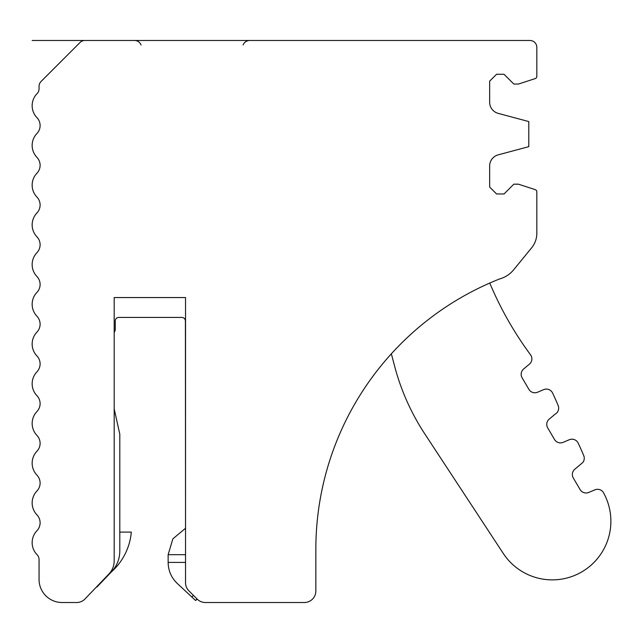 <?xml version="1.0" encoding="UTF-8"?>
<svg xmlns="http://www.w3.org/2000/svg" width="643" height="643" viewBox="0 0 643 643"><rect width="100%" height="100%" fill="white"/><g stroke="black" fill="none" stroke-linecap="round" stroke-linejoin="round"><path stroke-width="0.96" d="M536.833 47.389L536.833 76.244A2.299 2.299 0 0 1 535.249 78.583A2.299 2.299 0 0 0 536.833 76.244L536.833 47.389A6.904 6.904 0 0 0 529.928 40.485L84.916 40.485A6.904 6.904 0 0 0 80.029 42.502L41.08 81.46L80.029 42.502M535.249 78.583L518.427 84.048L513.821 84.048L504.04 74.267L496.557 74.267L489.653 81.171L489.653 102.253A11.51 11.51 0 0 0 498.18 113.369A11.51 11.51 0 0 1 489.653 102.253L489.653 81.171L496.557 74.267L504.04 74.267M498.18 113.369L528.787 121.567L528.787 146.66L498.18 154.859A11.51 11.51 0 0 0 489.653 165.974A11.51 11.51 0 0 1 498.18 154.859M504.04 193.961L496.557 193.961L489.653 187.057L489.653 165.974L489.653 187.057L496.557 193.961L504.04 193.961L513.821 184.179L518.427 184.179L535.249 189.645A2.299 2.299 0 0 1 536.833 191.984L536.833 233.248A23.019 23.019 0 0 1 531.632 247.82L513.636 269.819A27.625 27.625 0 0 1 499.579 278.958A290.652 290.652 0 0 0 315.85 549.226L315.85 591.005A11.51 11.51 0 0 1 304.34 602.515L205.358 602.515A11.51 11.51 0 0 1 197.216 599.147L188.905 590.837A11.51 11.51 0 0 1 185.538 582.695L185.538 297.556L114.181 297.556L114.181 561.106C114.092 566.009 112.388 570.253 109.061 573.845L84.989 598.971A11.51 11.51 0 0 1 76.678 602.515L62.074 602.515A23.019 23.019 0 0 1 39.054 579.496L39.054 559.555L39.054 579.496M36.924 530.724A11.51 11.51 0 0 0 36.924 514.834A11.51 11.51 0 0 1 36.924 530.724A17.265 17.265 0 0 0 37.085 554.724A6.904 6.904 0 0 1 39.054 559.555M36.924 514.834A17.265 17.265 0 0 1 36.924 491.003A11.51 11.51 0 0 0 36.924 475.113A11.51 11.51 0 0 1 36.924 491.003M36.924 475.113A17.265 17.265 0 0 1 36.924 451.282A11.51 11.51 0 0 0 36.924 435.391A11.51 11.51 0 0 1 36.924 451.282M36.924 435.391A17.265 17.265 0 0 1 36.924 411.56A11.51 11.51 0 0 0 36.924 395.67A11.51 11.51 0 0 1 36.924 411.56M36.924 395.67A17.265 17.265 0 0 1 36.924 371.839A11.51 11.51 0 0 0 36.924 355.949A11.51 11.51 0 0 1 36.924 371.839M36.924 355.949A17.265 17.265 0 0 1 36.924 332.118A11.51 11.51 0 0 0 36.924 316.227A11.51 11.51 0 0 1 36.924 332.118M36.924 316.227A17.265 17.265 0 0 1 36.924 292.396A11.51 11.51 0 0 0 36.924 276.506A11.51 11.51 0 0 1 36.924 292.396M36.924 276.506A17.265 17.265 0 0 1 36.924 252.675A11.51 11.51 0 0 0 36.924 236.785A11.51 11.51 0 0 1 36.924 252.675M36.924 236.785A17.265 17.265 0 0 1 36.924 212.954A11.51 11.51 0 0 0 36.924 197.063A11.51 11.51 0 0 1 36.924 212.954M36.924 197.063A17.265 17.265 0 0 1 36.924 173.232A11.51 11.51 0 0 0 36.924 157.342A11.51 11.51 0 0 1 36.924 173.232M36.924 157.342A17.265 17.265 0 0 1 36.924 133.511A11.51 11.51 0 0 0 36.924 117.621A11.51 11.51 0 0 1 36.924 133.511M36.924 117.621A17.265 17.265 0 0 1 37.085 93.621A6.904 6.904 0 0 0 39.054 88.79A6.904 6.904 0 0 1 37.085 93.621M41.08 81.46A6.904 6.904 0 0 0 39.054 86.339L39.054 88.79M84.916 40.485L134.588 40.485A6.904 6.904 0 0 1 141.074 45.026M185.538 554.676L168.136 554.676L172.871 538.858L185.538 528.249L185.401 320.897C185.192 318.799 184.043 317.65 181.945 317.441L118.706 317.441C116.608 317.65 115.459 318.799 115.258 320.897L115.258 330.1L114.181 332.608L114.181 408.852L119.799 434.178L119.799 551.131C119.694 559.088 116.922 565.993 111.48 571.836A29.924 29.924 0 0 0 117.147 563.437M197.015 598.946L195.576 600.49L197.216 599.147M205.358 602.515L304.34 602.515M322.899 485.602A93.532 93.532 0 0 0 322.907 485.586A290.652 290.652 0 0 0 315.85 549.226L315.85 591.005M531.632 247.82L513.636 269.819M536.833 233.248L536.833 191.984M529.928 40.485L249.58 40.485C246.494 40.638 244.34 42.125 243.118 44.962M76.678 602.515L62.074 602.515M96.635 586.81L84.989 598.971M489.765 283.049A345.275 345.275 0 0 0 530.66 354.952A6.904 6.904 0 0 1 529.414 364.147L523.627 369.002A6.904 6.904 0 0 0 522.108 377.787L528.908 389.361A6.904 6.904 0 0 0 537.556 392.23L543.665 389.634A6.904 6.904 0 0 1 552.602 393.034A275.308 275.308 0 0 1 558.14 405.508A6.904 6.904 0 0 1 555.005 414.253L549.218 419.115A6.904 6.904 0 0 0 547.707 427.892L554.499 439.474A6.904 6.904 0 0 0 563.155 442.336L569.264 439.748A6.904 6.904 0 0 1 578.194 443.148A275.308 275.308 0 0 1 583.74 455.622A6.904 6.904 0 0 1 582.799 462.51L574.818 469.221A6.904 6.904 0 0 0 573.307 478.006L580.099 489.58A6.904 6.904 0 0 0 588.747 492.442L594.855 489.853A6.904 6.904 0 0 1 603.793 493.253L604.516 494.684A58.617 58.617 0 0 1 581.682 571.957A58.617 58.617 0 0 1 503.26 553.422L424.79 433.888A230.186 230.186 0 0 1 394.698 366.478L391.346 353.819M119.799 532.091L131.309 532.091A60.49 60.49 0 0 1 111.48 571.836L96.892 587.059M168.136 554.676L168.136 562.416C168.281 570.719 171.335 577.744 177.307 583.482L191.871 597.034L193.43 595.362M195.576 600.49L191.871 597.034M185.538 562.416L168.136 562.416M111.022 571.394L111.48 571.836M249.58 40.485L149.489 40.485M134.588 40.485L32.15 40.485"/></g></svg>
